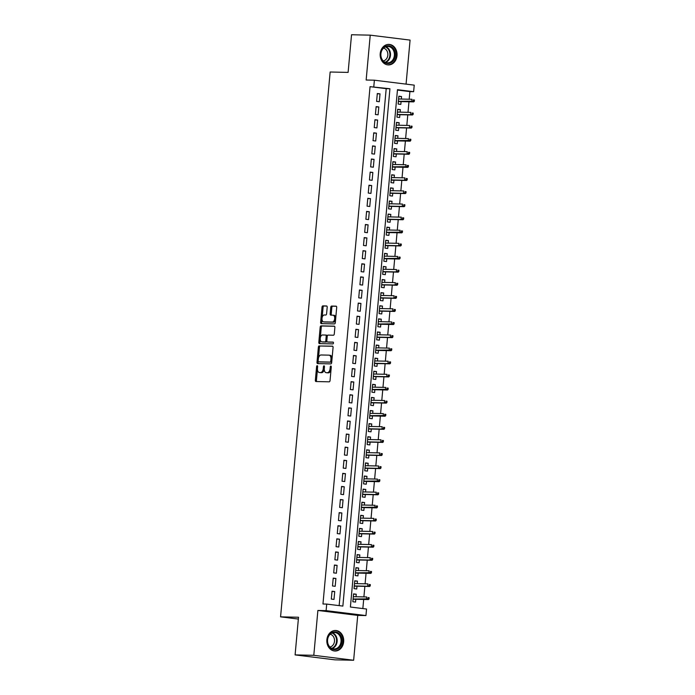 <?xml version="1.0" encoding="UTF-8"?>
<svg xmlns="http://www.w3.org/2000/svg" width="695" height="695" viewBox="0 0 695 695"><rect width="100%" height="100%" fill="white"/><g stroke="black" fill="none" stroke-linecap="round" stroke-linejoin="round"><path stroke-width="1.04" d="M317.198 365.683A0.904 0.513 -82.9 0 0 316.599 366.578L315.356 380.235A1.294 0.73 -82.9 0 0 315.93 381.529A1.294 0.73 -82.9 0 0 315.973 381.538L329.195 381.824A1.294 0.73 -82.9 0 0 330.047 380.556L331.289 366.899A0.904 0.513 -82.9 0 0 330.264 366.873L330.099 368.645A4.135 2.346 -82.9 0 1 327.38 372.702L326.276 372.676A4.135 2.346 -82.9 0 1 326.137 372.668A4.135 2.346 -82.9 0 1 324.296 368.515L324.461 366.752A0.904 0.513 -82.9 0 0 323.427 366.725L323.271 368.489A4.135 2.346 -82.9 0 1 320.543 372.555L319.448 372.529A4.135 2.346 -82.9 0 1 319.309 372.52A4.135 2.346 -82.9 0 1 317.467 368.367L317.632 366.595A0.904 0.513 -82.9 0 0 317.198 365.683M380.208 53.619A10.269 8.453 91.3 0 0 388.383 64.922A10.269 8.453 91.3 0 0 397.01 55.696A10.269 8.453 91.3 0 0 388.835 44.393A10.269 8.453 91.3 0 0 380.208 53.619M326.876 639.713A10.269 8.453 91.3 0 0 335.042 651.024A10.269 8.453 91.3 0 0 343.669 641.798A10.269 8.453 91.3 0 0 335.494 630.487A10.269 8.453 91.3 0 0 326.876 639.713M327.189 307.26A1.294 0.73 -82.9 0 0 326.615 305.965A1.294 0.73 -82.9 0 0 326.572 305.965L322.862 305.878A1.294 0.73 -82.9 0 0 322.011 307.147L320.63 322.315A1.294 0.73 -82.9 0 0 321.203 323.618A1.294 0.73 -82.9 0 0 321.246 323.618L334.469 323.913A1.294 0.73 -82.9 0 0 335.32 322.645L336.693 307.468A1.294 0.73 -82.9 0 0 336.119 306.174A1.294 0.73 -82.9 0 0 336.076 306.174L331.602 306.069A1.294 0.73 -82.9 0 0 330.751 307.338L330.16 313.836A1.294 0.73 -82.9 0 0 330.733 315.13A1.294 0.73 -82.9 0 0 330.777 315.139L333.001 315.183A3.458 1.955 -82.9 0 1 333.105 315.191A3.458 1.955 -82.9 0 1 334.642 318.762A3.458 1.955 -82.9 0 1 332.366 322.063L323.67 321.872A3.458 1.955 -82.9 0 1 323.557 321.863A3.458 1.955 -82.9 0 1 322.028 318.293A3.458 1.955 -82.9 0 1 324.296 314.991L325.746 315.026A1.294 0.73 -82.9 0 0 326.598 313.758L327.189 307.26M373.788 86.745L374.388 80.203L414.229 85.138L413.629 91.688L397.479 89.69L350.402 607.022L366.552 609.029L365.952 615.57L326.111 610.636L326.711 604.085L342.861 606.083L389.938 88.751L370.053 86.667L322.966 603.998L326.711 604.085M295.097 654.899L313.801 655.307L353.642 660.25L334.938 659.842L295.097 654.899L298.52 617.247L280.572 616.847L330.151 72.011L348.108 72.402L351.531 34.75L370.235 35.158L366.152 80.021L374.388 80.203M353.642 660.25L357.725 615.396L317.884 610.453L313.801 655.307M317.884 610.453L326.111 610.636M319.222 345.858A1.294 0.73 -82.9 0 0 318.371 347.126L316.99 362.304A1.294 0.73 -82.9 0 0 317.563 363.598A1.294 0.73 -82.9 0 0 317.606 363.598L330.829 363.893A1.294 0.73 -82.9 0 0 331.68 362.625L333.061 347.457A1.294 0.73 -82.9 0 0 332.479 346.153A1.294 0.73 -82.9 0 0 332.445 346.153L320.299 345.997A1.294 0.73 -82.9 0 0 319.448 347.265L318.458 358.134M320.213 338.891L319.882 342.444L318.814 342.314L320.187 327.137A1.294 0.73 -82.9 0 1 321.038 325.868L334.26 326.163A1.294 0.73 -82.9 0 1 334.304 326.163A1.294 0.73 -82.9 0 1 334.877 327.467L334.286 333.956A1.294 0.73 -82.9 0 1 333.435 335.225L328.075 335.103A1.294 0.73 -82.9 0 0 327.223 336.38L326.832 340.68A1.294 0.73 -82.9 0 0 327.406 341.983A1.294 0.73 -82.9 0 0 327.449 341.983L333.027 342.105A0.904 0.513 -82.9 0 1 333.061 342.105L333.027 342.105M318.814 342.314A1.294 0.73 -82.9 0 0 319.387 343.608A1.294 0.73 -82.9 0 0 319.431 343.608L332.87 343.903A0.904 0.513 -82.9 0 0 333.061 342.105M406.071 84.13L410.076 40.102L370.235 35.158M401.319 99.046L401.545 96.536L398.834 96.475M401.545 96.536L398.852 96.197L398.139 104.059L400.833 104.389L401.084 101.6M400.129 112.147L400.355 109.628L397.636 109.567M400.355 109.628L397.662 109.297L396.949 117.151L399.642 117.49L399.894 114.701M398.939 125.239L399.165 122.728L396.445 122.667M399.165 122.728L396.471 122.389L395.759 130.252L398.452 130.582L398.704 127.793M397.74 138.34L397.974 135.82L395.255 135.768M397.974 135.82L395.281 135.49L394.569 143.352L397.253 143.683L397.514 140.894M396.55 151.432L396.776 148.921L394.065 148.86M396.776 148.921L394.091 148.591L393.37 156.445L396.063 156.783L396.315 153.995M395.359 164.533L395.585 162.022L392.875 161.961M395.585 162.022L392.892 161.683L392.18 169.545L394.873 169.875L395.125 167.087M394.169 177.633L394.395 175.114L391.676 175.053M394.395 175.114L391.702 174.784L390.99 182.637L393.683 182.976L393.935 180.187M392.979 190.725L393.205 188.215L390.486 188.154M393.205 188.215L390.512 187.876L389.799 195.738L392.493 196.068L392.745 193.279M391.78 203.826L392.015 201.307L389.296 201.246M392.015 201.307L389.322 200.977L388.609 208.83L391.294 209.169L391.554 206.38M390.59 216.918L390.816 214.408L388.105 214.347M390.816 214.408L388.131 214.069L387.41 221.931L390.104 222.261L390.355 219.472M389.4 230.019L389.626 227.5L386.915 227.447M389.626 227.5L386.933 227.169L386.22 235.032L388.913 235.362L389.165 232.573M388.21 243.111L388.435 240.6L385.716 240.54M388.435 240.6L385.742 240.27L385.03 248.124L387.723 248.463L387.975 245.674M387.019 256.212L387.245 253.701L384.526 253.64M387.245 253.701L384.552 253.362L383.84 261.224L386.533 261.555L386.785 258.766M385.821 269.312L386.055 266.793L383.336 266.732M386.055 266.793L383.362 266.463L382.641 274.317L385.334 274.655L385.595 271.867M384.63 282.405L384.856 279.894L382.146 279.833M384.856 279.894L382.172 279.555L381.451 287.417L384.144 287.747L384.396 284.959M383.44 295.505L383.666 292.986L380.956 292.925M383.666 292.986L380.973 292.656L380.261 300.509L382.954 300.848L383.206 298.059M382.25 308.597L382.476 306.087L379.757 306.026M382.476 306.087L379.783 305.748L379.07 313.61L381.764 313.94L382.015 311.152M381.06 321.698L381.286 319.187L378.567 319.127M381.286 319.187L378.593 318.849L377.88 326.711L380.573 327.041L380.825 324.252M379.861 334.799L380.096 332.28L377.376 332.219M380.096 332.28L377.402 331.949L376.681 339.803L379.374 340.142L379.635 337.353M378.671 347.891L378.897 345.38L376.186 345.319M378.897 345.38L376.212 345.041L375.491 352.904L378.184 353.234L378.436 350.445M377.481 360.992L377.706 358.472L374.996 358.411M377.706 358.472L375.013 358.142L374.301 365.996L376.994 366.334L377.246 363.546M376.29 374.084L376.516 371.573L373.797 371.512M376.516 371.573L373.823 371.234L373.111 379.096L375.804 379.427L376.056 376.638M375.1 387.185L375.326 384.665L372.607 384.613M375.326 384.665L372.633 384.335L371.921 392.197L374.614 392.527L374.866 389.739M373.901 400.277L374.136 397.766L371.417 397.705M374.136 397.766L371.443 397.436L370.722 405.289L373.415 405.628L373.675 402.839M372.711 413.377L372.937 410.867L370.227 410.806M372.937 410.867L370.253 410.528L369.531 418.39L372.225 418.72L372.477 415.931M371.521 426.478L371.747 423.959L369.036 423.898M371.747 423.959L369.054 423.629L368.341 431.482L371.034 431.821L371.286 429.032M370.331 439.57L370.557 437.059L367.837 436.999M370.557 437.059L367.863 436.721L367.151 444.583L369.844 444.913L370.096 442.124M369.141 452.671L369.366 450.151L366.647 450.091M369.366 450.151L366.673 449.821L365.961 457.675L368.654 458.014L368.906 455.225M367.942 465.763L368.176 463.252L365.457 463.191M368.176 463.252L365.483 462.913L364.762 470.776L367.455 471.106L367.716 468.317M366.752 478.864L366.977 476.344L364.267 476.292M366.977 476.344L364.293 476.014L363.572 483.876L366.265 484.207L366.517 481.418M365.561 491.956L365.787 489.445L363.077 489.384M365.787 489.445L363.094 489.115L362.382 496.968L365.075 497.307L365.327 494.519M364.371 505.057L364.597 502.546L361.878 502.485M364.597 502.546L361.904 502.207L361.192 510.069L363.885 510.399L364.137 507.611M363.181 518.157L363.407 515.638L360.688 515.577M363.407 515.638L360.714 515.308L360.001 523.161L362.694 523.5L362.946 520.711M361.982 531.249L362.217 528.739L359.497 528.678M362.217 528.739L359.524 528.4L358.802 536.262L361.496 536.592L361.756 533.803M360.792 544.35L361.018 541.831L358.307 541.77M361.018 541.831L358.333 541.501L357.612 549.354L360.305 549.693L360.557 546.904M359.602 557.442L359.828 554.931L357.117 554.871M359.828 554.931L357.134 554.601L356.422 562.455L359.115 562.785L359.367 559.996M358.411 570.543L358.637 568.032L355.918 567.971M358.637 568.032L355.944 567.693L355.232 575.556L357.925 575.886L358.177 573.097M357.221 583.644L357.447 581.124L354.728 581.063M357.447 581.124L354.754 580.794L354.042 588.648L356.735 588.986L356.987 586.198M332.028 591.219L331.315 599.073L334 599.411L334.721 591.549L332.028 591.219M333.218 578.118L332.505 585.981L335.198 586.311L335.911 578.457L333.218 578.118M334.408 565.026L333.696 572.88L336.389 573.219L337.101 565.356L334.408 565.026M335.598 551.926L334.886 559.788L337.579 560.118L338.291 552.256L335.598 551.926M336.797 538.825L336.076 546.687L338.769 547.017L339.49 539.164L336.797 538.825M337.987 525.733L337.275 533.586L339.959 533.925L340.68 526.063L337.987 525.733M339.177 512.632L338.465 520.494L341.158 520.824L341.87 512.971L339.177 512.632M340.368 499.54L339.655 507.393L342.348 507.732L343.061 499.87L340.368 499.54M341.558 486.439L340.845 494.301L343.538 494.632L344.251 486.778L341.558 486.439M342.757 473.347L342.036 481.201L344.729 481.539L345.45 473.677L342.757 473.347M343.947 460.246L343.234 468.109L345.919 468.439L346.64 460.577L343.947 460.246M345.137 447.146L344.425 455.008L347.118 455.338L347.83 447.484L345.137 447.146M346.327 434.054L345.615 441.907L348.308 442.246L349.02 434.384L346.327 434.054M347.517 420.953L346.805 428.815L349.498 429.145L350.211 421.292L347.517 420.953M348.716 407.861L347.995 415.714L350.688 416.053L351.409 408.191L348.716 407.861M349.906 394.76L349.194 402.622L351.879 402.952L352.6 395.099L349.906 394.76M351.097 381.659L350.384 389.521L353.077 389.852L353.79 381.998L351.097 381.659M352.287 368.567L351.574 376.421L354.268 376.76L354.98 368.897L352.287 368.567M353.477 355.466L352.765 363.329L355.458 363.659L356.17 355.805L353.477 355.466M354.676 342.374L353.955 350.228L356.648 350.567L357.369 342.705L354.676 342.374M355.866 329.274L355.154 337.136L357.838 337.466L358.559 329.612L355.866 329.274M357.056 316.182L356.344 324.035L359.037 324.374L359.749 316.512L357.056 316.182M358.246 303.081L357.534 310.943L360.227 311.273L360.94 303.411L358.246 303.081M359.437 289.98L358.724 297.842L361.417 298.172L362.13 290.319L359.437 289.98M360.636 276.888L359.914 284.741L362.608 285.08L363.329 277.218L360.636 276.888M361.826 263.787L361.113 271.649L363.798 271.98L364.519 264.126L361.826 263.787M363.016 250.695L362.304 258.549L364.997 258.887L365.709 251.025L363.016 250.695M364.206 237.594L363.494 245.457L366.187 245.787L366.899 237.933L364.206 237.594M365.396 224.502L364.684 232.356L367.377 232.695L368.089 224.833L365.396 224.502M366.595 211.402L365.874 219.264L368.567 219.594L369.288 211.732L366.595 211.402M367.785 198.301L367.073 206.163L369.757 206.493L370.478 198.64L367.785 198.301M368.976 185.209L368.263 193.062L370.956 193.401L371.669 185.539L368.976 185.209M370.166 172.108L369.453 179.97L372.146 180.3L372.859 172.447L370.166 172.108M371.356 159.016L370.644 166.87L373.337 167.208L374.049 159.346L371.356 159.016M372.555 145.915L371.834 153.777L374.527 154.108L375.248 146.245L372.555 145.915M373.745 132.815L373.033 140.677L375.717 141.007L376.438 133.153L373.745 132.815M374.935 119.722L374.223 127.576L376.916 127.915L377.628 120.053L374.935 119.722M376.125 106.622L375.413 114.484L378.106 114.814L378.818 106.961L376.125 106.622M339.151 605.623L386.203 88.665L370.053 86.667M379.296 101.722L380.009 93.86L377.315 93.53L376.603 101.383L379.296 101.722M362.842 608.568L363.676 599.464M363.902 596.909L364.866 586.372M365.092 583.809L366.057 573.271M366.291 570.717L367.247 560.17M367.481 557.616L368.437 547.078M368.671 544.524L369.636 533.977M369.862 531.423L370.826 520.885M371.052 518.331L372.016 507.784M372.251 505.23L373.206 494.684M373.441 492.13L374.397 481.592M374.631 479.037L375.595 468.491M375.821 465.937L376.786 455.399M377.011 452.845L377.976 442.298M378.21 439.744L379.166 429.206M379.401 426.652L380.356 416.105M380.591 413.551L381.555 403.004M381.781 400.45L382.745 389.912M382.971 387.358L383.935 376.812M384.17 374.257L385.126 363.72M385.36 361.165L386.316 350.619M386.55 348.065L387.515 337.527M387.74 334.964L388.705 324.426M388.931 321.872L389.895 311.325M390.13 308.771L391.085 298.233M391.32 295.679L392.275 285.132M392.51 282.578L393.474 272.04M393.7 269.486L394.664 258.94M394.899 256.386L395.855 245.839M396.089 243.285L397.045 232.747M397.279 230.193L398.235 219.646M398.47 217.092L399.434 206.554M399.66 204L400.624 193.453M400.859 190.899L401.814 180.361M402.049 177.798L403.004 167.26M403.239 164.706L404.195 154.16M404.429 151.606L405.394 141.068M405.619 138.513L406.584 127.967M406.818 125.413L407.774 114.875M408.008 112.321L408.964 101.774M409.199 99.22L409.894 91.61L397.444 90.063M356.022 596.736L356.257 594.225L353.564 593.886L352.843 601.748L355.536 602.078L355.797 599.29M280.572 616.847L298.355 619.054M409.894 91.61L413.629 91.688M357.725 615.396L365.952 615.57M386.203 88.665L389.938 88.751M356.257 594.225L353.538 594.164M334.721 591.549L332.002 591.488M335.911 578.457L333.192 578.396M337.101 565.356L334.382 565.296M338.291 552.256L335.581 552.204M339.49 539.164L336.771 539.103M340.68 526.063L337.961 526.002M341.87 512.971L339.151 512.91M343.061 499.87L340.341 499.809M344.251 486.778L341.54 486.717M345.45 473.677L342.731 473.616M346.64 460.577L343.921 460.524M347.83 447.484L345.111 447.424M349.02 434.384L346.301 434.323M350.211 421.292L347.5 421.231M351.409 408.191L348.69 408.13M352.6 395.099L349.88 395.038M353.79 381.998L351.071 381.937M354.98 368.897L352.261 368.837M356.17 355.805L353.46 355.744M357.369 342.705L354.65 342.644M358.559 329.612L355.84 329.552M359.749 316.512L357.03 316.451M360.94 303.411L358.22 303.359M362.13 290.319L359.419 290.258M363.329 277.218L360.609 277.157M364.519 264.126L361.8 264.065M365.709 251.025L362.99 250.965M366.899 237.933L364.18 237.872M368.089 224.833L365.379 224.772M369.288 211.732L366.569 211.68M370.478 198.64L367.759 198.579M371.669 185.539L368.949 185.478M372.859 172.447L370.14 172.386M374.049 159.346L371.339 159.285M375.248 146.245L372.529 146.193M376.438 133.153L373.719 133.093M377.628 120.053L374.909 119.992M378.818 106.961L376.099 106.9M380.009 93.86L377.298 93.799M320.256 372.633A4.135 2.346 -82.9 0 0 320.386 372.65A4.135 2.346 -82.9 0 0 320.525 372.668L319.448 372.529M324.27 369.219A4.135 2.346 -82.9 0 1 321.62 372.685L320.525 372.668M327.084 372.781A4.135 2.346 -82.9 0 0 327.215 372.807A4.135 2.346 -82.9 0 0 327.354 372.815L326.276 372.676M331.037 369.688A4.135 2.346 -82.9 0 1 328.448 372.841L327.354 372.815M317.441 369.28L316.434 380.365A1.294 0.73 -82.9 0 0 316.764 381.555M332.731 346.266L320.299 345.997M318.171 361.331L318.067 362.434A1.294 0.73 -82.9 0 0 318.397 363.615M318.145 360.905A0.904 0.513 -82.9 0 0 318.579 361.817L330.186 362.078A0.904 0.513 -82.9 0 0 330.777 361.183L330.95 359.324A4.135 2.346 -82.9 0 0 329.109 355.162A4.135 2.346 -82.9 0 0 328.97 355.154L321.038 354.98A4.135 2.346 -82.9 0 0 318.319 359.046L318.145 360.905M331.758 361.739A0.904 0.513 -82.9 0 1 331.263 362.208L319.657 361.956M332.054 358.542A4.135 2.346 -82.9 0 0 330.186 355.301A4.135 2.346 -82.9 0 0 330.047 355.293L329.239 355.188M320.299 337.866L321.264 327.276L320.187 327.137M334.547 326.276L322.115 326.007A1.294 0.73 -82.9 0 0 321.264 327.276M328.44 342.105A1.294 0.73 -82.9 0 0 328.483 342.114A1.294 0.73 -82.9 0 0 328.527 342.114L333.27 342.218M322.515 334.981A3.458 1.955 -82.9 0 0 320.247 338.283A3.458 1.955 -82.9 0 0 321.776 341.853A3.458 1.955 -82.9 0 0 321.889 341.862L324.956 341.931A1.294 0.73 -82.9 0 0 325.807 340.663L326.198 336.354A1.294 0.73 -82.9 0 0 325.616 335.051A1.294 0.73 -82.9 0 0 325.581 335.051L322.515 334.981M322.741 341.966A3.458 1.955 -82.9 0 0 322.854 341.983A3.458 1.955 -82.9 0 0 322.966 341.992L321.889 341.862M326.832 341.097A1.294 0.73 -82.9 0 1 326.024 342.062L322.966 341.992M327.267 336.076A1.294 0.73 -82.9 0 0 326.693 335.19A1.294 0.73 -82.9 0 0 326.659 335.181L325.66 335.06M319.882 342.444A1.294 0.73 -82.9 0 0 320.221 343.625M324.522 321.976A3.458 1.955 -82.9 0 0 324.635 321.993A3.458 1.955 -82.9 0 0 324.747 322.002L323.67 321.872M335.589 319.631A3.458 1.955 -82.9 0 1 333.444 322.193L324.747 322.002M335.746 317.963A3.458 1.955 -82.9 0 0 334.182 315.322A3.458 1.955 -82.9 0 0 334.069 315.322L333.218 315.209M336.363 306.286L332.679 306.208A1.294 0.73 -82.9 0 0 331.828 307.477L331.237 313.966A1.294 0.73 -82.9 0 0 331.567 315.156M322.002 319.222L321.707 322.454A1.294 0.73 -82.9 0 0 322.037 323.635M326.858 306.078L323.94 306.017A1.294 0.73 -82.9 0 0 323.088 307.286L322.15 317.554M369.019 599.012L369.141 597.7L368.063 597.57L367.942 598.882L369.019 599.012L368.428 599.568L366.491 599.325L366.708 596.97L353.312 596.675M368.063 597.57L369.141 597.7M367.942 598.882L353.095 599.038M368.428 599.568L353.077 599.229M341.94 641.641A8.887 7.315 -88.7 0 1 333.869 649.582A8.887 7.315 -88.7 0 1 327.406 639.834A8.887 7.315 -88.7 0 1 335.477 631.903A8.887 7.315 -88.7 0 1 341.94 641.641M327.571 639.895A8.227 6.768 91.3 0 0 334.121 648.956A8.227 6.768 91.3 0 0 341.028 641.563A8.227 6.768 91.3 0 0 334.477 632.502A8.227 6.768 91.3 0 0 327.571 639.895M330.177 634.24A6.481 5.334 -88.7 0 1 334.486 641.276A6.481 5.334 -88.7 0 1 329.899 647.036M333.982 650.92A10.208 8.392 91.3 0 0 334.451 650.937A10.208 8.392 91.3 0 0 343.017 641.772A10.208 8.392 91.3 0 0 334.894 630.539A10.208 8.392 91.3 0 0 334.434 630.547M390.946 62.75A8.887 7.315 -88.7 0 1 381.312 58.284A8.887 7.315 -88.7 0 1 385.073 46.539A8.887 7.315 -88.7 0 1 394.708 51.004A8.887 7.315 -88.7 0 1 390.946 62.75M384.917 47.13A8.227 6.768 91.3 0 0 380.99 56.286A8.227 6.768 91.3 0 0 387.454 62.863A8.227 6.768 91.3 0 0 390.355 62.142A8.227 6.768 91.3 0 0 394.282 52.985A8.227 6.768 91.3 0 0 387.819 46.409A8.227 6.768 91.3 0 0 384.917 47.13M383.518 48.146A6.481 5.334 -88.7 0 1 387.827 53.741A6.481 5.334 -88.7 0 1 384.674 60.439A6.481 5.334 -88.7 0 1 383.24 60.934M387.323 64.817A10.208 8.392 91.3 0 0 387.784 64.844A10.208 8.392 91.3 0 0 391.381 63.949A10.208 8.392 91.3 0 0 396.254 52.594A10.208 8.392 91.3 0 0 388.236 44.445A10.208 8.392 91.3 0 0 387.775 44.445M370.209 585.92L370.331 584.608L369.254 584.469L369.132 585.781L370.209 585.92L369.618 586.476L367.681 586.232L367.898 583.878L354.502 583.583M369.254 584.469L370.331 584.608M369.132 585.781L367.681 586.232L354.285 585.937M369.618 586.476L354.268 586.137M371.408 572.819L371.521 571.507L370.444 571.377L370.331 572.689L371.408 572.819L370.817 573.375L368.88 573.132L369.088 570.777L355.692 570.482M370.444 571.377L371.521 571.507M370.331 572.689L355.475 572.836M370.817 573.375L355.458 573.036M372.598 559.718L372.711 558.415L371.643 558.276L371.521 559.588L372.598 559.718L372.007 560.274L370.07 560.04L370.279 557.677L356.882 557.39M371.643 558.276L372.711 558.415M371.521 559.588L370.07 560.04L356.665 559.744M372.007 560.274L356.648 559.944M373.788 546.626L373.91 545.314L372.833 545.184L372.711 546.487L373.788 546.626L373.198 547.182L371.26 546.939L371.478 544.585L358.073 544.289M372.833 545.184L373.91 545.314M372.711 546.487L371.26 546.939L357.864 546.644M373.198 547.182L357.847 546.843M374.979 533.525L375.1 532.222L374.023 532.083L373.901 533.395L374.979 533.525L374.388 534.081L372.451 533.847L372.668 531.484L359.272 531.189M374.023 532.083L375.1 532.222M373.901 533.395L372.451 533.847L359.054 533.552M374.388 534.081L359.037 533.743M376.169 520.433L376.29 519.122L375.213 518.991L375.091 520.294L376.169 520.433L375.578 520.989L373.641 520.746L373.858 518.392L360.462 518.096M375.213 518.991L376.29 519.122M375.091 520.294L373.641 520.746L360.245 520.451M375.578 520.989L360.227 520.651M377.368 507.333L377.481 506.021L376.403 505.891L376.29 507.202L377.368 507.333L376.777 507.889L374.84 507.645L375.048 505.291L361.652 504.996M376.403 505.891L377.481 506.021M376.29 507.202L361.435 507.359M376.777 507.889L361.417 507.55M378.558 494.241L378.671 492.929L377.602 492.79L377.481 494.102L378.558 494.241L377.967 494.797L376.03 494.553L376.238 492.19L362.842 491.904M377.602 492.79L378.671 492.929M377.481 494.102L376.03 494.553L362.634 494.258M377.967 494.797L362.608 494.458M379.748 481.14L379.87 479.828L378.792 479.698L378.671 481.009L379.748 481.14L379.157 481.696L377.22 481.453L377.437 479.098L364.032 478.803M378.792 479.698L379.87 479.828M378.671 481.009L363.824 481.157M379.157 481.696L363.806 481.357M380.938 468.039L381.06 466.736L379.983 466.597L379.861 467.909L380.938 468.039L380.347 468.595L378.41 468.361L378.627 465.998L365.231 465.702M379.983 466.597L381.06 466.736M379.861 467.909L378.41 468.361L365.014 468.065M380.347 468.595L364.997 468.265M382.128 454.947L382.25 453.635L381.173 453.505L381.051 454.808L382.128 454.947L381.538 455.503L379.6 455.26L379.817 452.905L366.421 452.61M381.173 453.505L382.25 453.635M381.051 454.808L379.6 455.26L366.204 454.964M381.538 455.503L366.187 455.164M383.327 441.846L383.44 440.534L382.363 440.404L382.25 441.716L383.327 441.846L382.737 442.402L380.799 442.168L381.008 439.805L367.612 439.509M382.363 440.404L383.44 440.534M382.25 441.716L380.799 442.168L367.394 441.872M382.737 442.402L367.377 442.063M384.517 428.754L384.63 427.442L383.562 427.303L383.44 428.615L384.517 428.754L383.927 429.31L381.989 429.067L382.198 426.713L368.802 426.417M383.562 427.303L384.63 427.442M383.44 428.615L381.989 429.067L368.593 428.772M383.927 429.31L368.567 428.971M385.708 415.653L385.829 414.342L384.752 414.211L384.63 415.523L385.708 415.653L385.117 416.209L383.18 415.966L383.397 413.612L369.992 413.317M384.752 414.211L385.829 414.342M384.63 415.523L369.783 415.68M385.117 416.209L369.766 415.871M386.898 402.553L387.019 401.25L385.942 401.111L385.821 402.422L386.898 402.553L386.307 403.109L384.37 402.874L384.587 400.511L371.191 400.224M385.942 401.111L387.019 401.25M385.821 402.422L384.37 402.874L370.974 402.579M386.307 403.109L370.956 402.779M388.088 389.461L388.21 388.149L387.132 388.019L387.011 389.33L388.088 389.461L387.497 390.017L385.56 389.773L385.777 387.419L372.381 387.124M387.132 388.019L388.21 388.149M387.011 389.33L372.164 389.478M387.497 390.017L372.146 389.678M389.287 376.36L389.4 375.057L388.323 374.918L388.21 376.23L389.287 376.36L388.696 376.916L386.759 376.681L386.967 374.318L373.571 374.023M388.323 374.918L389.4 375.057M388.21 376.23L386.759 376.681L373.354 376.386M388.696 376.916L373.337 376.577M390.477 363.268L390.59 361.956L389.521 361.826L389.4 363.129L390.477 363.268L389.886 363.824L387.949 363.581L388.158 361.226L374.761 360.931M389.521 361.826L390.59 361.956M389.4 363.129L387.949 363.581L374.553 363.285M389.886 363.824L374.527 363.485M391.667 350.167L391.789 348.855L390.712 348.725L390.59 350.037L391.667 350.167L391.077 350.723L389.139 350.48L389.356 348.126L375.952 347.83M390.712 348.725L391.789 348.855M390.59 350.037L375.743 350.193M391.077 350.723L375.726 350.384M392.857 337.075L392.979 335.763L391.902 335.624L391.78 336.936L392.857 337.075L392.267 337.631L390.329 337.388L390.547 335.033L377.15 334.738M391.902 335.624L392.979 335.763M391.78 336.936L390.329 337.388L376.933 337.092M392.267 337.631L376.916 337.292M394.048 323.974L394.169 322.662L393.092 322.532L392.97 323.844L394.048 323.974L393.457 324.53L391.52 324.287L391.737 321.933L378.341 321.637M393.092 322.532L394.169 322.662M392.97 323.844L378.123 323.992M393.457 324.53L378.106 324.191M395.246 310.873L395.359 309.57L394.282 309.431L394.169 310.743L395.246 310.873L394.656 311.43L392.718 311.195L392.927 308.832L379.531 308.545M394.282 309.431L395.359 309.57M394.169 310.743L392.718 311.195L379.314 310.9M394.656 311.43L379.296 311.099M396.437 297.781L396.55 296.47L395.481 296.339L395.359 297.642L396.437 297.781L395.846 298.337L393.909 298.094L394.117 295.74L380.721 295.445M395.481 296.339L396.55 296.47M395.359 297.642L393.909 298.094L380.512 297.799M395.846 298.337L380.486 297.999M397.627 284.681L397.748 283.369L396.671 283.239L396.55 284.55L397.627 284.681L397.036 285.237L395.099 285.002L395.316 282.639L381.911 282.344M396.671 283.239L397.748 283.369M396.55 284.55L395.099 285.002L381.703 284.707M397.036 285.237L381.685 284.898M398.817 271.589L398.939 270.277L397.861 270.147L397.74 271.45L398.817 271.589L398.226 272.145L396.289 271.901L396.506 269.547L383.11 269.252M397.861 270.147L398.939 270.277M397.74 271.45L396.289 271.901L382.893 271.606M398.226 272.145L382.876 271.806M400.007 258.488L400.129 257.176L399.052 257.046L398.93 258.358L400.007 258.488L399.416 259.044L397.479 258.801L397.696 256.446L384.3 256.151M399.052 257.046L400.129 257.176M398.93 258.358L384.083 258.514M399.416 259.044L384.066 258.705M401.206 245.396L401.319 244.084L400.242 243.945L400.129 245.257L401.206 245.396L400.615 245.952L398.678 245.709L398.887 243.346L385.49 243.059M400.242 243.945L401.319 244.084M400.129 245.257L398.678 245.709L385.273 245.413M400.615 245.952L385.256 245.613M402.396 232.295L402.509 230.983L401.441 230.853L401.319 232.165L402.396 232.295L401.806 232.851L399.868 232.608L400.077 230.254L386.681 229.958M401.441 230.853L402.509 230.983M401.319 232.165L386.472 232.312M401.806 232.851L386.446 232.512M403.587 219.194L403.708 217.891L402.631 217.752L402.509 219.064L403.587 219.194L402.996 219.75L401.058 219.516L401.276 217.153L387.871 216.857M402.631 217.752L403.708 217.891M402.509 219.064L401.058 219.516L387.662 219.22M402.996 219.75L387.645 219.42M404.777 206.102L404.898 204.79L403.821 204.66L403.699 205.963L404.777 206.102L404.186 206.658L402.249 206.415L402.466 204.061L389.07 203.765M403.821 204.66L404.898 204.79M403.699 205.963L402.249 206.415L388.853 206.12M404.186 206.658L388.835 206.319M405.967 193.001L406.089 191.69L405.011 191.559L404.89 192.871L405.967 193.001L405.376 193.558L403.439 193.323L403.656 190.96L390.26 190.665M405.011 191.559L406.089 191.69M404.89 192.871L403.439 193.323L390.043 193.028M405.376 193.558L390.025 193.219M407.166 179.909L407.279 178.598L406.201 178.459L406.089 179.77L407.166 179.909L406.575 180.465L404.638 180.222L404.846 177.868L391.45 177.573M406.201 178.459L407.279 178.598M406.089 179.77L404.638 180.222L391.233 179.927M406.575 180.465L391.216 180.127M408.356 166.809L408.469 165.497L407.4 165.367L407.279 166.678L408.356 166.809L407.765 167.365L405.828 167.121L406.036 164.767L392.64 164.472M407.4 165.367L408.469 165.497M407.279 166.678L392.432 166.826M407.765 167.365L392.406 167.026M409.546 153.708L409.668 152.405L408.591 152.266L408.469 153.578L409.546 153.708L408.955 154.264L407.018 154.029L407.235 151.666L393.83 151.38M408.591 152.266L409.668 152.405M408.469 153.578L407.018 154.029L393.622 153.734M408.955 154.264L393.605 153.934M410.736 140.616L410.858 139.304L409.781 139.174L409.659 140.486L410.736 140.616L410.146 141.172L408.208 140.929L408.425 138.574L395.029 138.279M409.781 139.174L410.858 139.304M409.659 140.486L394.812 140.633M410.146 141.172L394.795 140.833M411.927 127.515L412.048 126.212L410.971 126.073L410.849 127.385L411.927 127.515L411.336 128.071L409.398 127.837L409.616 125.474L396.219 125.178M410.971 126.073L412.048 126.212M410.849 127.385L409.398 127.837L396.002 127.541M411.336 128.071L395.985 127.732M413.125 114.423L413.238 113.111L412.161 112.981L412.048 114.284L413.125 114.423L412.535 114.979L410.597 114.736L410.806 112.382L397.41 112.086M412.161 112.981L413.238 113.111M412.048 114.284L410.597 114.736L397.192 114.44M412.535 114.979L397.175 114.64M414.316 101.322L414.429 100.011L413.36 99.88L413.238 101.192L414.316 101.322L413.725 101.878L411.788 101.635L411.996 99.281L398.6 98.985M413.36 99.88L414.429 100.011M413.238 101.192L398.391 101.348M413.725 101.878L398.365 101.54M317.624 366.699L316.599 366.578M331.28 367.003L330.264 366.873M324.452 366.847L323.427 366.725M321.62 372.685L320.543 372.555M324.287 368.619L323.271 368.489M328.448 372.841L327.38 372.702M331.115 368.767L330.099 368.645M316.434 380.365L315.356 380.235M318.067 362.434L316.99 362.304M319.448 347.265L318.371 347.126M331.263 362.208L330.186 362.078M331.793 361.313L330.777 361.183M331.967 359.445L330.95 359.324M322.115 326.007L321.038 325.868M328.527 342.114L327.449 341.983M326.024 342.062L324.956 341.931M326.824 340.785L325.807 340.663M327.215 336.476L326.198 336.354M333.444 322.193L332.366 322.063M331.237 313.966L330.16 313.836M331.828 307.477L330.751 307.338M332.679 306.208L331.602 306.069M321.707 322.454L320.63 322.315M323.088 307.286L322.011 307.147M323.94 306.017L322.862 305.878M332.523 632.806A8.227 6.768 -88.7 0 1 337.127 641.485A8.227 6.768 -88.7 0 1 332.175 648.565M331.654 648.331A7.958 6.55 91.3 0 0 336.536 641.442A7.958 6.55 91.3 0 0 331.984 633.023M385.864 46.713A8.227 6.768 -88.7 0 1 390.503 54.088A8.227 6.768 -88.7 0 1 386.455 62.055A8.227 6.768 -88.7 0 1 385.517 62.472M384.987 62.237A7.958 6.55 91.3 0 0 386.003 61.803A7.958 6.55 91.3 0 0 389.904 54.036A7.958 6.55 91.3 0 0 385.325 46.93M320.386 372.65L319.309 372.52M327.215 372.807L326.137 372.668M330.186 355.301L329.109 355.162M328.483 342.114L327.406 341.983M322.854 341.983L321.776 341.853M326.693 335.19L325.616 335.051M324.635 321.993L323.557 321.863M334.182 315.322L333.105 315.191"/></g></svg>

